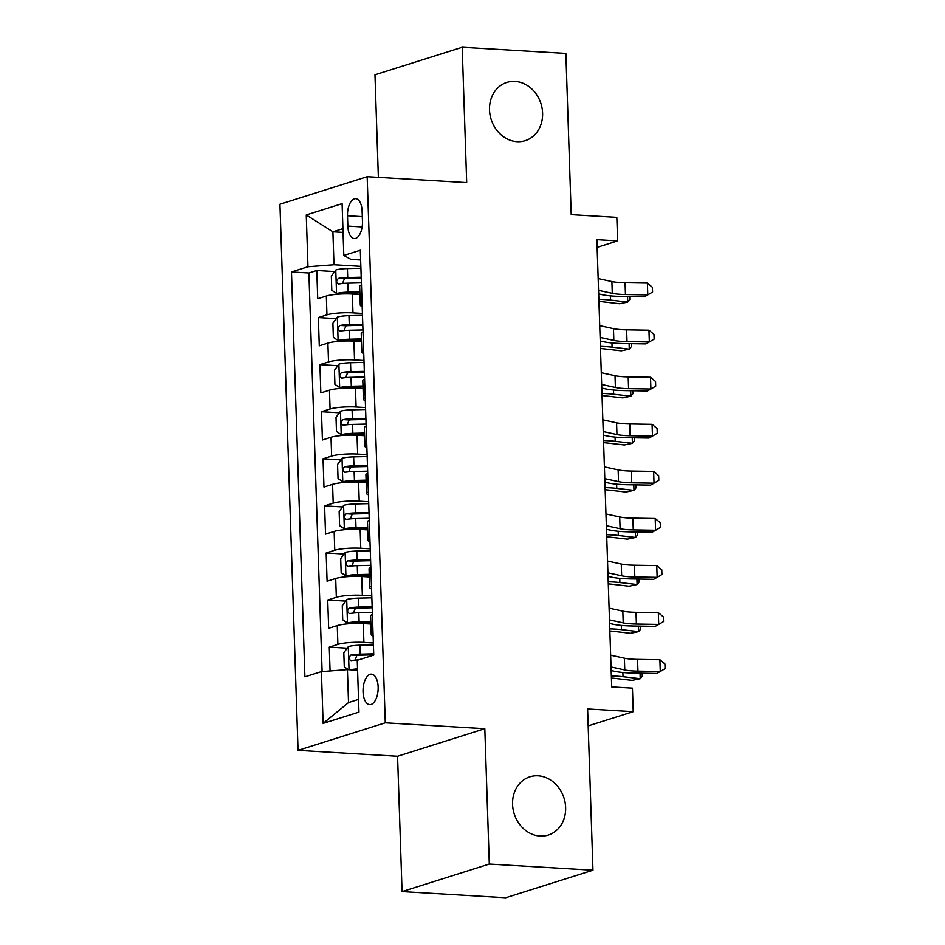 <?xml version="1.0" encoding="UTF-8"?>
<svg xmlns="http://www.w3.org/2000/svg" width="945" height="945" viewBox="0 0 945 945"><rect width="100%" height="100%" fill="white"/><g stroke="black" fill="none" stroke-linecap="round" stroke-linejoin="round"><path stroke-width="1.42" d="M538.095 775.81A30.547 26.129 -107.5 0 1 565.145 802.754A30.547 26.129 -107.5 0 1 548.289 835.061A30.547 26.129 -107.5 0 1 540.103 836.065A30.547 26.129 -107.5 0 1 513.052 809.121A30.547 26.129 -107.5 0 1 529.909 776.814A30.547 26.129 -107.5 0 1 538.095 775.81M515.06 81.4A30.547 26.129 -107.5 0 1 542.111 108.344A30.547 26.129 -107.5 0 1 525.255 140.651A30.547 26.129 -107.5 0 1 517.057 141.655A30.547 26.129 -107.5 0 1 490.006 114.711A30.547 26.129 -107.5 0 1 506.863 82.392A30.547 26.129 -107.5 0 1 515.06 81.4M378.142 687.015A15.274 7.525 -86.6 0 0 371.503 674.151A15.274 7.525 -86.6 0 0 363.045 691.775A15.274 7.525 -86.6 0 0 369.696 704.639A15.274 7.525 -86.6 0 0 378.142 687.015M402.062 891.607L505.729 897.75L592.964 870.215L489.297 864.061L484.809 728.713L385.288 722.819L298.053 750.354L397.573 756.248L402.062 891.607L489.297 864.061M385.288 722.819L367.168 176.703L279.933 204.238L298.053 750.354M367.168 176.703L466.688 182.598L462.199 47.25L374.964 74.785L378.366 177.365M462.199 47.25L565.866 53.392L571.217 214.645L616.825 217.35L617.605 240.88L596.874 239.652L611.71 686.909L632.441 688.137L633.233 711.668L587.613 708.963L592.964 870.215M359.939 294.486L352.343 294.025A19.089 3.071 178.1 0 0 326.332 296.021L317.721 298.738L316.788 270.494L334.707 271.558M362.407 313.421L352.969 312.866A19.089 3.071 178.1 0 0 326.946 314.85L318.347 317.567L336.266 318.63M318.347 317.567L319.28 345.823L327.891 343.106A19.089 3.071 178.1 0 1 353.902 341.11L361.498 341.558M363.069 388.643L355.474 388.182A19.089 3.071 178.1 0 0 329.451 390.179L320.839 392.896L319.906 364.652L337.826 365.715M364.628 435.716L357.033 435.267A19.089 3.071 178.1 0 0 331.01 437.263L322.41 439.98L321.465 411.725L339.385 412.788M366.188 482.8L358.592 482.34A19.089 3.071 178.1 0 0 332.569 484.336L323.97 487.053L323.036 458.809L340.956 459.872M367.747 529.873L360.151 529.424A19.089 3.071 178.1 0 0 334.14 531.421L325.529 534.138L324.596 505.882L342.515 506.945M369.306 576.958L361.711 576.497A19.089 3.071 178.1 0 0 335.699 578.494L327.088 581.21L326.155 552.967L344.074 554.03M370.877 624.031L363.282 623.582A19.089 3.071 178.1 0 0 337.259 625.578L328.659 628.295L327.714 600.04L345.634 601.103M347.5 215.732L347.843 226.091A14.801 7.288 -86.6 0 0 354.269 238.553A14.801 7.288 -86.6 0 0 362.455 221.473L362.112 211.125A14.801 7.288 -86.6 0 0 355.686 198.663A14.801 7.288 -86.6 0 0 347.5 215.732L362.301 216.618M343.047 232.399L332.9 231.797L333.987 264.754L307.976 266.75L291.473 271.959L304.904 676.833L321.406 671.623L323.119 723.409L358.958 712.093L357.245 660.307L373.747 655.098L360.317 250.224L343.815 255.433L350.961 259.391L360.636 259.969M307.976 266.75L306.251 214.952L342.09 203.647L343.815 255.433M373.346 642.978L363.896 642.411L363.282 623.582M371.787 595.893L362.337 595.338L361.711 576.497M370.216 548.821L360.777 548.254L360.151 529.424M368.656 501.736L359.218 501.181L358.592 482.34M367.097 454.663L357.659 454.096L357.033 435.267M365.538 407.579L356.088 407.023L355.474 388.182M363.967 360.506L354.529 359.939L353.902 341.11M316.788 270.494L308.885 272.987L322.103 671.564M363.896 642.411A19.089 3.071 -1.9 0 0 337.885 644.407L329.273 647.124L330.065 670.962M327.714 600.04L336.326 597.323A19.089 3.071 -1.9 0 1 362.337 595.338M326.155 552.967L334.754 550.25A19.089 3.071 -1.9 0 1 360.777 548.254M324.596 505.882L333.195 503.165A19.089 3.071 -1.9 0 1 359.218 501.181M323.036 458.809L331.636 456.092A19.089 3.071 -1.9 0 1 357.659 454.096M321.465 411.725L330.077 409.008A19.089 3.071 -1.9 0 1 356.088 407.023M319.906 364.652L328.517 361.935A19.089 3.071 -1.9 0 1 354.529 359.939M362.089 303.782A19.089 3.071 178.1 0 0 360.293 305.164A19.089 3.071 178.1 0 0 362.183 306.416M361.462 284.953A19.089 3.071 178.1 0 0 359.667 286.323L360.293 305.164M360.848 266.348L333.987 264.754M588.18 725.89L633.233 711.668M597.134 247.354L617.605 240.88M342.917 228.631L332.9 231.797L306.251 214.952M357.576 670.229L347.417 669.627L348.516 702.584L358.533 699.418M308.885 272.987L291.473 271.959M329.273 647.124L347.193 648.187M363.034 332.026A19.089 3.071 178.1 0 0 361.226 333.408L361.852 352.237A19.089 3.071 -1.9 0 1 363.648 350.867M363.742 353.489A19.089 3.071 -1.9 0 1 361.852 352.237M364.593 379.11A19.089 3.071 178.1 0 0 362.797 380.481L363.423 399.322A19.089 3.071 -1.9 0 1 365.219 397.939M365.302 400.574A19.089 3.071 -1.9 0 1 363.423 399.322M366.152 426.183A19.089 3.071 178.1 0 0 364.357 427.565L364.983 446.394A19.089 3.071 -1.9 0 1 366.778 445.024M366.861 447.646A19.089 3.071 -1.9 0 1 364.983 446.394M367.711 473.268A19.089 3.071 178.1 0 0 365.916 474.638L366.542 493.479A19.089 3.071 -1.9 0 1 368.337 492.097M368.42 494.731A19.089 3.071 -1.9 0 1 366.542 493.479M369.271 520.341A19.089 3.071 178.1 0 0 367.475 521.723L368.101 540.552A19.089 3.071 -1.9 0 1 369.897 539.182M369.991 541.804A19.089 3.071 -1.9 0 1 368.101 540.552M370.842 567.425A19.089 3.071 178.1 0 0 369.046 568.795L369.66 587.636A19.089 3.071 -1.9 0 1 371.456 586.254M371.55 588.889A19.089 3.071 -1.9 0 1 369.66 587.636M372.401 614.498A19.089 3.071 178.1 0 0 370.605 615.88L371.231 634.709A19.089 3.071 -1.9 0 1 373.027 633.339M321.406 671.623L347.417 669.627M373.11 635.961A19.089 3.071 -1.9 0 1 371.231 634.709M323.119 723.409L348.516 702.584M484.809 728.713L397.573 756.248M598.161 278.562L611.899 281.563A23.861 3.839 178.1 0 0 625.07 282.744L647.396 283.098L647.786 294.875L652.57 292.029L652.416 287.315L647.396 283.098M598.563 290.339L612.289 293.328A23.861 3.839 178.1 0 0 625.46 294.509L647.786 294.875L644.348 296.825L622.023 296.458A35.792 5.764 -1.9 0 1 602.26 294.698L598.681 293.919M360.907 268.262L347.406 268.581A12.651 2.032 -1.9 0 0 335.888 269.951L331.329 276.153L331.789 290.269L336.668 293.493A12.651 2.032 -1.9 0 1 348.185 292.123L359.856 291.84M336.668 293.493L342.055 293.812A6.438 1.039 -1.9 0 1 347.866 293.139L359.891 292.844M361.214 277.204L347.701 277.535A12.651 2.032 178.1 0 0 338.464 278.373C336.03 280.783 336.089 282.661 338.653 284.02A12.651 2.032 -1.9 0 1 347.89 283.181L361.392 282.85M342.492 283.5L344.429 278.728A6.438 1.039 -1.9 0 1 347.382 278.539L361.238 278.208M598.929 301.443A23.861 3.839 -1.9 0 1 602.473 301.762L619.684 303.747L627.728 302.069L610.529 300.085A35.792 5.764 178.1 0 0 598.858 299.317M629.677 296.588L629.772 299.565L627.728 302.069L627.551 296.553M599.732 325.647L613.459 328.647A23.861 3.839 178.1 0 0 626.63 329.817L648.955 330.183L649.345 341.948L654.141 339.101L653.975 334.388L648.955 330.183M600.122 337.412L613.848 340.413A23.861 3.839 178.1 0 0 627.019 341.582L649.345 341.948L645.907 343.897L623.582 343.543A35.792 5.764 -1.9 0 1 603.82 341.771L600.24 340.991M601.292 372.72L615.018 375.72A23.861 3.839 178.1 0 0 628.201 376.901L650.514 377.256L650.916 389.033L655.7 386.186L655.547 381.473L650.514 377.256M601.681 384.497L615.408 387.485A23.861 3.839 178.1 0 0 628.59 388.667L650.916 389.033L647.467 390.982L625.141 390.616A35.792 5.764 -1.9 0 1 605.379 388.856L601.8 388.076M602.851 419.804L616.577 422.805A23.861 3.839 178.1 0 0 629.76 423.974L652.085 424.34L652.475 436.106L657.259 433.259L657.106 428.546L652.085 424.34M603.241 431.57L616.967 434.57A23.861 3.839 178.1 0 0 630.15 435.739L652.475 436.106L649.026 438.055L626.7 437.7A35.792 5.764 -1.9 0 1 606.938 435.928L603.359 435.149M604.41 466.877L618.148 469.878A23.861 3.839 178.1 0 0 631.319 471.059L653.645 471.413L654.034 483.19L658.819 480.343L658.665 475.63L653.645 471.413M604.8 478.654L618.538 481.643A23.861 3.839 178.1 0 0 631.709 482.824L654.034 483.19L650.585 485.139L628.271 484.773A35.792 5.764 -1.9 0 1 608.497 483.013L604.918 482.233M362.478 315.335L348.965 315.665A12.651 2.032 -1.9 0 0 337.448 317.036L332.888 323.225L333.349 337.353L338.227 340.566A12.651 2.032 -1.9 0 1 349.744 339.208L361.415 338.924M338.227 340.566L343.626 340.885A6.438 1.039 -1.9 0 1 349.426 340.212L361.451 339.928M362.774 324.289L349.26 324.608A12.651 2.032 178.1 0 0 340.023 325.446C337.589 327.868 337.648 329.746 340.212 331.093A12.651 2.032 -1.9 0 1 349.449 330.254L362.963 329.935M344.051 330.585L345.988 325.801A6.438 1.039 -1.9 0 1 348.941 325.623L362.809 325.281M600.488 348.528A23.861 3.839 -1.9 0 1 604.032 348.847L621.243 350.819L629.287 349.142L612.088 347.169A35.792 5.764 178.1 0 0 600.418 346.39M631.236 343.661L631.331 346.65L629.287 349.142L629.11 343.626M364.038 362.419L350.524 362.738A12.651 2.032 -1.9 0 0 339.007 364.108L334.447 370.31L334.92 384.426L339.787 387.651A12.651 2.032 -1.9 0 1 351.304 386.281L362.974 385.997M339.787 387.651L345.185 387.97A6.438 1.039 -1.9 0 1 350.985 387.296L363.01 387.001M364.333 371.361L350.819 371.692A12.651 2.032 178.1 0 0 341.582 372.531C339.149 374.941 339.208 376.819 341.771 378.177A12.651 2.032 -1.9 0 1 351.008 377.338L364.522 377.008M345.61 377.657L347.547 372.885A6.438 1.039 -1.9 0 1 350.5 372.696L364.368 372.365M602.048 395.601A23.861 3.839 -1.9 0 1 605.603 395.92L622.802 397.904L630.847 396.227L613.648 394.242A35.792 5.764 178.1 0 0 601.977 393.474M632.796 390.746L632.89 393.722L630.847 396.227L630.669 390.71M365.597 409.492L352.083 409.823A12.651 2.032 -1.9 0 0 340.566 411.193L336.007 417.383L336.479 431.511L341.346 434.724A12.651 2.032 -1.9 0 1 352.863 433.365L364.534 433.082M341.346 434.724L346.744 435.043A6.438 1.039 -1.9 0 1 352.544 434.369L364.569 434.086M365.892 418.446L352.379 418.765A12.651 2.032 178.1 0 0 343.141 419.604C340.708 422.025 340.779 423.903 343.33 425.25A12.651 2.032 -1.9 0 1 352.568 424.411L366.081 424.092M347.181 424.742L349.118 419.958A6.438 1.039 -1.9 0 1 352.06 419.781L365.928 419.438M603.607 442.685A23.861 3.839 -1.9 0 1 607.162 443.004L624.361 444.977L632.418 443.299L615.207 441.327A35.792 5.764 178.1 0 0 603.536 440.547M634.355 437.818L634.461 440.807L632.418 443.299L632.229 437.783M367.156 456.577L353.643 456.896A12.651 2.032 -1.9 0 0 342.137 458.266L337.566 464.467L338.038 478.583L342.917 481.808A12.651 2.032 -1.9 0 1 354.434 480.438L366.105 480.154M342.917 481.808L348.303 482.127A6.438 1.039 -1.9 0 1 354.115 481.454L366.128 481.159M367.451 465.519L353.95 465.85A12.651 2.032 178.1 0 0 344.712 466.688C342.279 469.098 342.338 470.976 344.89 472.335A12.651 2.032 -1.9 0 1 354.127 471.496L367.64 471.165M348.74 471.815L350.678 467.043A6.438 1.039 -1.9 0 1 353.631 466.854L367.487 466.523M605.178 489.758A23.861 3.839 -1.9 0 1 608.722 490.077L625.921 492.061L633.977 490.384L616.778 488.4A35.792 5.764 178.1 0 0 605.107 487.632M635.914 484.903L636.02 487.88L633.977 490.384L633.788 484.868M605.981 513.962L619.707 516.962A23.861 3.839 178.1 0 0 632.878 518.132L655.204 518.498L655.594 530.263L660.378 527.416L660.224 522.703L655.204 518.498M606.371 525.727L620.097 528.727A23.861 3.839 178.1 0 0 633.268 529.897L655.594 530.263L652.156 532.212L629.831 531.858A35.792 5.764 -1.9 0 1 610.068 530.086L606.489 529.306M368.727 503.65L355.214 503.98A12.651 2.032 -1.9 0 0 343.696 505.351L339.137 511.54L339.598 525.668L344.476 528.881A12.651 2.032 -1.9 0 1 355.993 527.523L367.664 527.239M344.476 528.881L349.863 529.2A6.438 1.039 -1.9 0 1 355.674 528.527L367.699 528.243M369.022 512.603L355.509 512.922A12.651 2.032 178.1 0 0 346.272 513.761C343.838 516.183 343.897 518.061 346.461 519.407A12.651 2.032 -1.9 0 1 355.698 518.569L369.2 518.25M350.3 518.899L352.237 514.115A6.438 1.039 -1.9 0 1 355.19 513.938L369.046 513.596M606.737 536.843A23.861 3.839 -1.9 0 1 610.281 537.162L627.492 539.134L635.536 537.457L618.337 535.484A35.792 5.764 178.1 0 0 606.666 534.705M637.485 531.976L637.58 534.964L635.536 537.457L635.359 531.94M607.541 561.035L621.267 564.035A23.861 3.839 178.1 0 0 634.438 565.216L656.763 565.571L657.153 577.348L661.949 574.501L661.784 569.788L656.763 565.571M607.93 572.812L621.656 575.8A23.861 3.839 178.1 0 0 634.839 576.982L657.153 577.348L653.716 579.297L631.39 578.931A35.792 5.764 -1.9 0 1 611.628 577.171L608.048 576.391M370.286 550.734L356.773 551.053A12.651 2.032 -1.9 0 0 345.256 552.423L340.696 558.625L341.169 572.741L346.035 575.966A12.651 2.032 -1.9 0 1 357.553 574.595L369.223 574.312M346.035 575.966L351.434 576.285A6.438 1.039 -1.9 0 1 357.234 575.611L369.259 575.316M370.582 559.676L357.068 560.007A12.651 2.032 178.1 0 0 347.831 560.846C345.397 563.255 345.457 565.134 348.02 566.492A12.651 2.032 -1.9 0 1 357.257 565.653L370.771 565.323M351.859 565.972L353.796 561.2A6.438 1.039 -1.9 0 1 356.749 561.011L370.617 560.68M608.297 583.915A23.861 3.839 -1.9 0 1 611.84 584.234L629.051 586.219L637.095 584.542L619.896 582.557A35.792 5.764 178.1 0 0 608.226 581.789M639.044 579.061L639.139 582.037L637.095 584.542L636.918 579.025M609.1 608.119L622.826 611.12A23.861 3.839 178.1 0 0 636.009 612.289L658.334 612.655L658.724 624.421L663.508 621.574L663.355 616.861L658.334 612.655M609.49 619.885L623.216 622.885A23.861 3.839 178.1 0 0 636.398 624.054L658.724 624.421L655.275 626.37L632.949 626.015A35.792 5.764 -1.9 0 1 613.187 624.243L609.608 623.464M371.846 597.807L358.332 598.138A12.651 2.032 -1.9 0 0 346.815 599.508L342.255 605.698L342.728 619.826L347.595 623.038A12.651 2.032 -1.9 0 1 359.112 621.68L370.783 621.397M347.595 623.038L352.993 623.357A6.438 1.039 -1.9 0 1 358.793 622.684L370.818 622.401M372.141 606.761L358.627 607.08A12.651 2.032 178.1 0 0 349.39 607.918C346.957 610.34 347.028 612.218 349.579 613.565A12.651 2.032 -1.9 0 1 358.816 612.726L372.33 612.407M353.418 613.057L355.355 608.273A6.438 1.039 -1.9 0 1 358.309 608.096L372.176 607.753M609.856 631A23.861 3.839 -1.9 0 1 613.411 631.319L630.61 633.292L638.666 631.614L621.456 629.642A35.792 5.764 178.1 0 0 609.785 628.862M640.604 626.133L640.698 629.122L638.666 631.614L638.477 626.098M610.659 655.192L624.385 658.192A23.861 3.839 178.1 0 0 637.568 659.374L659.893 659.728L660.283 671.505L665.067 668.658L664.914 663.945L659.893 659.728M611.049 666.969L624.775 669.958A23.861 3.839 178.1 0 0 637.958 671.139L660.283 671.505L656.834 673.454L634.508 673.088A35.792 5.764 -1.9 0 1 614.746 671.328L611.167 670.548M350.394 669.804A12.651 2.032 -1.9 0 1 357.529 668.895M355.981 670.135A6.438 1.039 -1.9 0 1 357.564 669.934M348.504 669.686L344.287 666.898L343.815 652.782L348.374 646.581A12.651 2.032 -1.9 0 1 359.891 645.211L373.405 644.892M373.7 653.834L360.187 654.164A12.651 2.032 178.1 0 0 350.949 655.003C348.516 657.413 348.587 659.291 351.138 660.649A12.651 2.032 -1.9 0 1 358.616 659.87M354.989 660.13L356.926 655.357A6.438 1.039 -1.9 0 1 359.88 655.168L373.736 654.838M611.415 678.073A23.861 3.839 -1.9 0 1 614.971 678.392L632.17 680.376L640.226 678.699L623.015 676.714A35.792 5.764 178.1 0 0 611.344 675.947M642.163 673.218L642.269 676.195L640.226 678.699L640.037 673.183M352.969 312.866L352.343 294.025M326.946 314.85L326.332 296.021M337.885 644.407L337.259 625.578M336.326 597.323L335.699 578.494M334.754 550.25L334.14 531.421M333.195 503.165L332.569 484.336M331.636 456.092L331.01 437.263M330.077 409.008L329.451 390.179M328.517 361.935L327.891 343.106M362.136 226.942L347.843 226.091M611.899 281.563L612.289 293.328M625.07 282.744L625.46 294.509M335.77 270.105L336.538 293.411M347.89 283.181L348.185 292.123M347.406 268.581L347.701 277.535M610.529 300.085L610.387 295.868M344.429 278.728L338.464 278.373M613.459 328.647L613.848 340.413M626.63 329.817L627.019 341.582M615.018 375.72L615.408 387.485M628.201 376.901L628.59 388.667M616.577 422.805L616.967 434.57M629.76 423.974L630.15 435.739M618.148 469.878L618.538 481.643M631.319 471.059L631.709 482.824M337.33 317.189L338.109 340.495M349.449 330.254L349.744 339.208M348.965 315.665L349.26 324.608M612.088 347.169L611.947 342.94M345.988 325.801L340.023 325.446M338.889 364.262L339.668 387.568M351.008 377.338L351.304 386.281M350.524 362.738L350.819 371.692M613.648 394.242L613.506 390.025M347.547 372.885L341.582 372.531M340.46 411.347L341.228 434.653M352.568 424.411L352.863 433.365M352.083 409.823L352.379 418.765M615.207 441.327L615.077 437.098M349.118 419.958L343.141 419.604M342.019 458.419L342.787 481.726M354.127 471.496L354.434 480.438M353.643 456.896L353.95 465.85M616.778 488.4L616.636 484.183M350.678 467.043L344.712 466.688M619.707 516.962L620.097 528.727M632.878 518.132L633.268 529.897M343.578 505.504L344.346 528.81M355.698 518.569L355.993 527.523M355.214 503.98L355.509 512.922M618.337 535.484L618.195 531.255M352.237 514.115L346.272 513.761M621.267 564.035L621.656 575.8M634.438 565.216L634.839 576.982M345.138 552.577L345.917 575.883M357.257 565.653L357.553 574.595M356.773 551.053L357.068 560.007M619.896 582.557L619.755 578.34M353.796 561.2L347.831 560.846M622.826 611.12L623.216 622.885M636.009 612.289L636.398 624.054M346.697 599.662L347.476 622.968M358.816 612.726L359.112 621.68M358.332 598.138L358.627 607.08M621.456 629.642L621.314 625.413M355.355 608.273L349.39 607.918M624.385 658.192L624.775 669.958M637.568 659.374L637.958 671.139M348.268 646.734L349.024 669.721M359.891 645.211L360.187 654.164M623.015 676.714L622.885 672.497M356.926 655.357L350.949 655.003"/></g></svg>
